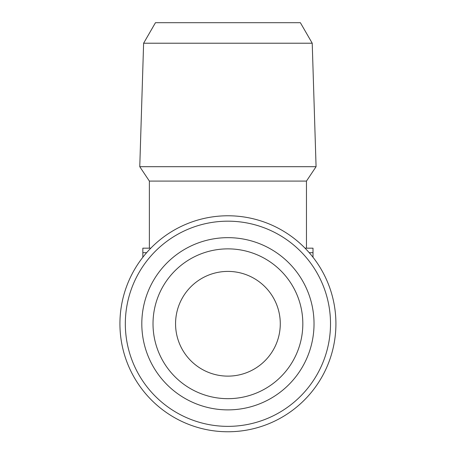 <?xml version="1.0" encoding="UTF-8"?>
<svg xmlns="http://www.w3.org/2000/svg" width="454" height="454" viewBox="0 0 454 454"><rect width="100%" height="100%" fill="white"/><g stroke="black" fill="none" stroke-linecap="round" stroke-linejoin="round"><path stroke-width="0.68" d="M150.796 248.173L142.834 248.173L149.377 248.173L149.377 181.089L306.461 181.089L306.461 248.173L313.005 248.173L313.005 257.265M119.93 323.77A107.99 107.99 0 0 0 281.917 417.294A107.99 107.99 0 0 0 281.917 230.246A107.99 107.99 0 0 0 119.93 323.77M125.327 323.77A102.593 102.593 0 0 0 279.216 412.618A102.593 102.593 0 0 0 279.216 234.922A102.593 102.593 0 0 0 125.327 323.77M141.807 323.77A86.112 86.112 0 0 0 270.976 398.345A86.112 86.112 0 0 0 270.976 249.195A86.112 86.112 0 0 0 141.807 323.77M312.221 43.215L300.372 22.7L155.467 22.7L143.617 43.215L139.764 166.692L316.075 166.692L312.221 43.215L143.617 43.215M306.461 181.089L316.075 166.692M313.005 248.173L305.043 248.173M142.834 248.173L142.834 257.265M175.562 323.77A52.358 52.358 0 0 0 254.098 369.113A52.358 52.358 0 0 0 254.098 278.421A52.358 52.358 0 0 0 175.562 323.77M153.015 323.77A74.91 74.91 0 0 0 265.374 388.641A74.91 74.91 0 0 0 265.374 258.899A74.91 74.91 0 0 0 153.015 323.77M313.005 252.674L309.208 252.674M146.631 252.674L142.834 252.674M149.377 181.089L139.764 166.692"/></g></svg>
